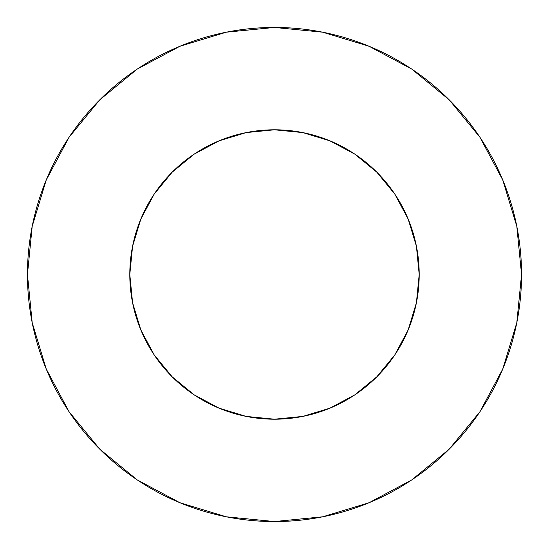 <?xml version="1.0" encoding="UTF-8"?>
<svg xmlns="http://www.w3.org/2000/svg" width="549" height="549" viewBox="0 0 549 549"><rect width="100%" height="100%" fill="white"/><g stroke="black" fill="none" stroke-linecap="round" stroke-linejoin="round"><path stroke-width="0.82" d="M419.203 274.5L416.423 246.268L408.188 219.126L394.813 194.106L376.82 172.18L354.894 154.187L329.874 140.812L302.732 132.577L274.5 129.797L246.268 132.577L219.126 140.812L194.106 154.187L172.18 172.18L154.187 194.106L140.812 219.126L132.577 246.268L129.797 274.5L132.577 302.732L140.812 329.874L154.187 354.894L172.18 376.82L194.106 394.813L219.126 408.188L246.268 416.423L274.5 419.203L302.732 416.423L329.874 408.188L354.894 394.813L376.82 376.82L394.813 354.894L408.188 329.874L416.423 302.732L419.203 274.5A144.703 144.703 0 0 1 274.5 419.203A144.703 144.703 0 0 1 129.797 274.5A144.703 144.703 0 0 1 274.5 129.797A144.703 144.703 0 0 1 419.203 274.5L417.967 293.379M27.45 274.5A247.05 247.05 0 0 1 274.5 27.45A247.05 247.05 0 0 1 521.55 274.5A247.05 247.05 0 0 1 274.5 521.55A247.05 247.05 0 0 1 27.45 274.5L32.199 322.695L46.253 369.045L69.085 411.757L99.808 449.192L137.243 479.915L179.955 502.747L226.305 516.801L274.5 521.55L322.695 516.801L369.045 502.747L411.757 479.915L449.192 449.192L479.915 411.757L502.747 369.045L516.801 322.695L521.55 274.5L516.801 226.305L502.747 179.955L479.915 137.243L449.192 99.808L411.757 69.085L369.045 46.253L322.695 32.199L274.5 27.45L226.305 32.199L179.955 46.253L137.243 69.085L99.808 99.808L69.085 137.243L46.253 179.955L32.199 226.305L27.45 274.5M274.5 419.203L255.621 417.967M129.797 274.5L131.033 255.621M274.5 129.797L293.379 131.033M479.915 137.243L449.192 99.808L411.819 69.133M137.243 69.085L99.808 99.808L69.133 137.181M69.085 411.757L99.808 449.192L137.181 479.867M411.757 479.915L449.192 449.192L479.867 411.819"/></g></svg>
